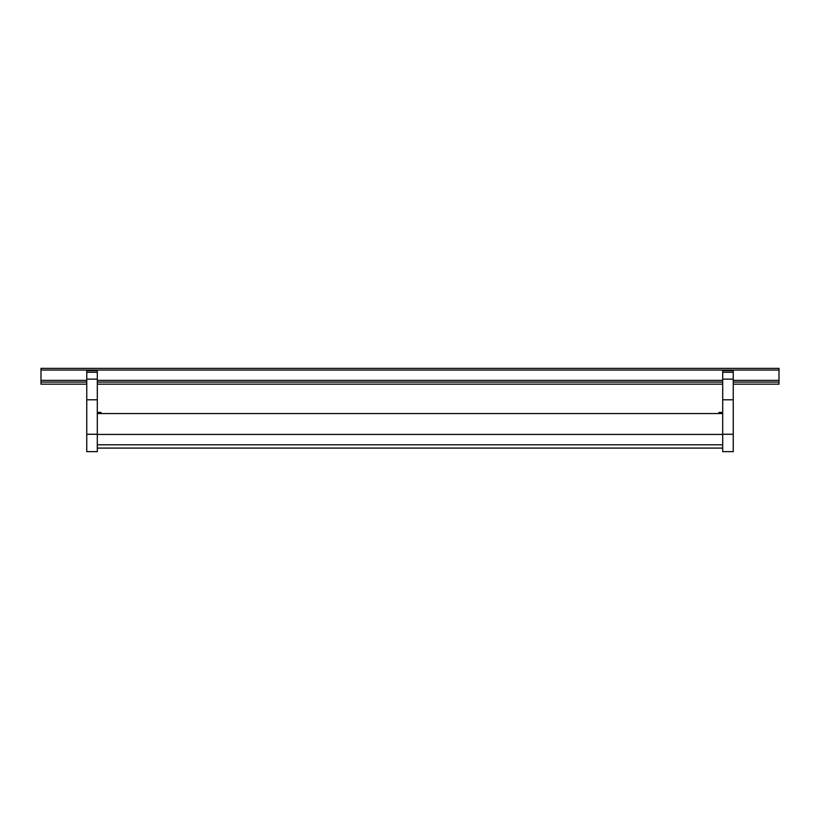 <?xml version="1.0" encoding="UTF-8"?>
<svg xmlns="http://www.w3.org/2000/svg" width="820" height="820" viewBox="0 0 820 820"><rect width="100%" height="100%" fill="white"/><g stroke="black" fill="none" stroke-linecap="round" stroke-linejoin="round"><path stroke-width="1.23" d="M97.303 448.089L722.697 448.089M97.303 444.788L722.697 444.788M97.303 434.436L722.697 434.436M97.303 413.536L722.697 413.536M733.244 434.262L733.244 451.635L722.697 451.635L722.697 434.262L733.244 434.262L733.244 399.781L722.697 399.781L722.697 434.262M722.697 399.781L722.697 370.681L733.244 370.681L733.244 399.781M718.904 413.536L718.904 412.419L722.697 412.419M722.697 379.117L733.244 379.117M97.303 434.262L97.303 370.681L86.756 370.681L86.756 434.262L97.303 434.262L97.303 451.635L86.756 451.635L86.756 434.262M97.303 399.781L86.756 399.781M97.303 412.419L101.096 412.419L101.096 413.536M97.303 379.117L86.756 379.117M86.756 384.18L41 384.18L41 368.364L779 368.364L779 384.18L733.244 384.18M97.303 384.18L722.697 384.18M41 382.069L86.756 382.069M97.303 382.069L722.697 382.069M733.244 382.069L779 382.069M722.697 372.26L733.244 372.26M97.303 372.26L86.756 372.26M41 380.377L86.756 380.377M97.303 380.377L722.697 380.377M733.244 380.377L779 380.377M41 370.045L779 370.045"/></g></svg>
